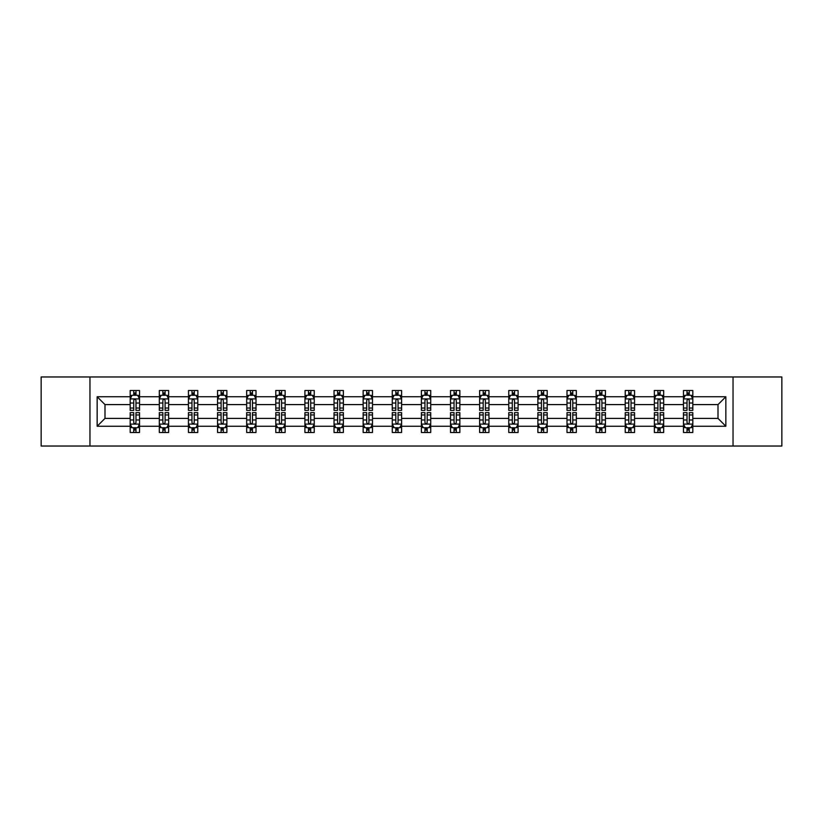 <?xml version="1.0" encoding="UTF-8"?>
<svg xmlns="http://www.w3.org/2000/svg" width="823" height="823" viewBox="0 0 823 823"><rect width="100%" height="100%" fill="white"/><g stroke="black" fill="none" stroke-linecap="round" stroke-linejoin="round"><path stroke-width="1.23" d="M733.036 376.965L41.15 376.965L41.15 446.035L781.85 446.035L781.85 376.965L733.036 376.965L733.036 446.035M692.812 426.242L692.812 418.403L718.006 418.403L725.845 426.242L692.812 426.242L692.812 432.497L689.263 432.497L689.263 427.744M89.964 446.035L89.964 376.965M683.481 426.242L663.688 426.242L663.688 418.403L683.481 418.403L683.481 432.497L692.812 432.497L692.812 427.518L691.053 427.518M663.688 426.242L663.688 432.497L660.139 432.497L660.139 427.744M654.357 426.242L634.564 426.242L634.564 418.403L654.357 418.403L654.357 432.497L663.688 432.497L663.688 427.518L661.939 427.518M634.564 426.242L634.564 432.497L631.025 432.497L631.025 427.744M625.233 426.242L605.45 426.242L605.45 418.403L625.233 418.403L625.233 432.497L634.564 432.497L634.564 427.518L632.815 427.518M605.45 426.242L605.45 432.497L601.901 432.497L601.901 427.744M596.119 426.242L576.326 426.242L576.326 418.403L596.119 418.403L596.119 432.497L605.45 432.497L605.45 427.518L603.691 427.518M576.326 426.242L576.326 432.497L572.777 432.497L572.777 427.744M566.996 426.242L547.213 426.242L547.213 418.403L566.996 418.403L566.996 432.497L576.326 432.497L576.326 427.518L574.577 427.518M547.213 426.242L547.213 432.497L543.664 432.497L543.664 427.744M537.872 426.242L518.089 426.242L518.089 418.403L537.872 418.403L537.872 432.497L547.213 432.497L547.213 427.518L545.454 427.518M518.089 426.242L518.089 432.497L514.54 432.497L514.54 427.744M508.758 426.242L488.965 426.242L488.965 418.403L508.758 418.403L508.758 432.497L518.089 432.497L518.089 427.518L516.33 427.518M488.965 426.242L488.965 432.497L485.416 432.497L485.416 427.744M479.634 426.242L459.851 426.242L459.851 418.403L479.634 418.403L479.634 432.497L488.965 432.497L488.965 427.518L487.216 427.518M459.851 426.242L459.851 432.497L456.302 432.497L456.302 427.744M450.51 426.242L430.727 426.242L430.727 418.403L450.51 418.403L450.51 432.497L459.851 432.497L459.851 427.518L458.092 427.518M430.727 426.242L430.727 432.497L427.178 432.497L427.178 427.744M421.397 426.242L401.603 426.242L401.603 418.403L421.397 418.403L421.397 432.497L430.727 432.497L430.727 427.518L428.968 427.518M401.603 426.242L401.603 432.497L398.065 432.497L398.065 427.744M392.273 426.242L372.49 426.242L372.49 418.403L392.273 418.403L392.273 432.497L401.603 432.497L401.603 427.518L399.855 427.518M372.49 426.242L372.49 432.497L368.941 432.497L368.941 427.744M363.149 426.242L343.366 426.242L343.366 418.403L363.149 418.403L363.149 432.497L372.49 432.497L372.49 427.518L370.731 427.518M343.366 426.242L343.366 432.497L339.817 432.497L339.817 427.744M334.035 426.242L314.242 426.242L314.242 418.403L334.035 418.403L334.035 432.497L343.366 432.497L343.366 427.518L341.607 427.518M314.242 426.242L314.242 432.497L310.703 432.497L310.703 427.744M304.911 426.242L285.128 426.242L285.128 418.403L304.911 418.403L304.911 432.497L314.242 432.497L314.242 427.518L312.493 427.518M285.128 426.242L285.128 432.497L281.579 432.497L281.579 427.744M275.787 426.242L256.004 426.242L256.004 418.403L275.787 418.403L275.787 432.497L285.128 432.497L285.128 427.518L283.369 427.518M256.004 426.242L256.004 432.497L252.455 432.497L252.455 427.744M246.674 426.242L226.881 426.242L226.881 418.403L246.674 418.403L246.674 432.497L256.004 432.497L256.004 427.518L254.256 427.518M226.881 426.242L226.881 432.497L223.342 432.497L223.342 427.744M217.55 426.242L197.767 426.242L197.767 418.403L217.55 418.403L217.55 432.497L226.881 432.497L226.881 427.518L225.132 427.518M197.767 426.242L197.767 432.497L194.218 432.497L194.218 427.744M188.436 426.242L168.643 426.242L168.643 418.403L188.436 418.403L188.436 432.497L197.767 432.497L197.767 427.518L196.008 427.518M168.643 426.242L168.643 432.497L165.094 432.497L165.094 427.744M159.312 426.242L139.529 426.242L139.529 418.403L159.312 418.403L159.312 432.497L168.643 432.497L168.643 427.518L166.894 427.518M139.529 426.242L139.529 432.497L130.188 432.497L130.188 426.242L97.155 426.242L97.155 396.758L130.188 396.758L130.188 390.503L139.529 390.503L139.529 396.758L159.312 396.758L159.312 390.503L168.643 390.503L168.643 396.758L188.436 396.758L188.436 390.503L197.767 390.503L197.767 396.758L217.55 396.758L217.55 390.503L226.881 390.503L226.881 396.758L246.674 396.758L246.674 390.503L256.004 390.503L256.004 396.758L275.787 396.758L275.787 390.503L285.128 390.503L285.128 396.758L304.911 396.758L304.911 390.503L314.242 390.503L314.242 396.758L334.035 396.758L334.035 390.503L343.366 390.503L343.366 396.758L363.149 396.758L363.149 390.503L372.49 390.503L372.49 396.758L392.273 396.758L392.273 390.503L401.603 390.503L401.603 396.758L421.397 396.758L421.397 390.503L430.727 390.503L430.727 396.758L450.51 396.758L450.51 390.503L459.851 390.503L459.851 396.758L479.634 396.758L479.634 390.503L488.965 390.503L488.965 396.758L508.758 396.758L508.758 390.503L518.089 390.503L518.089 396.758L537.872 396.758L537.872 390.503L547.213 390.503L547.213 396.758L566.996 396.758L566.996 390.503L576.326 390.503L576.326 396.758L596.119 396.758L596.119 390.503L605.45 390.503L605.45 396.758L625.233 396.758L625.233 390.503L634.564 390.503L634.564 396.758L654.357 396.758L654.357 390.503L663.688 390.503L663.688 396.758L683.481 396.758L683.481 390.503L692.812 390.503L692.812 396.758L725.845 396.758L725.845 426.242M683.481 396.758L683.481 404.597L663.688 404.597L663.688 396.758M654.357 396.758L654.357 404.597L634.564 404.597L634.564 396.758M625.233 396.758L625.233 404.597L605.45 404.597L605.45 396.758M596.119 396.758L596.119 404.597L576.326 404.597L576.326 396.758M566.996 396.758L566.996 404.597L547.213 404.597L547.213 396.758M537.872 396.758L537.872 404.597L518.089 404.597L518.089 396.758M508.758 396.758L508.758 404.597L488.965 404.597L488.965 396.758M479.634 396.758L479.634 404.597L459.851 404.597L459.851 396.758M450.51 396.758L450.51 404.597L430.727 404.597L430.727 396.758M421.397 396.758L421.397 404.597L401.603 404.597L401.603 396.758M392.273 396.758L392.273 404.597L372.49 404.597L372.49 396.758M363.149 396.758L363.149 404.597L343.366 404.597L343.366 396.758M334.035 396.758L334.035 404.597L314.242 404.597L314.242 396.758M304.911 396.758L304.911 404.597L285.128 404.597L285.128 396.758M275.787 396.758L275.787 404.597L256.004 404.597L256.004 396.758M246.674 396.758L246.674 404.597L226.881 404.597L226.881 396.758M217.55 396.758L217.55 404.597L197.767 404.597L197.767 396.758M188.436 396.758L188.436 404.597L168.643 404.597L168.643 396.758M159.312 396.758L159.312 404.597L139.529 404.597L139.529 396.758M130.188 396.758L130.188 404.597L104.994 404.597L104.994 418.403L130.188 418.403L130.188 426.242M97.155 396.758L104.994 404.597M718.006 418.403L718.006 404.597L692.812 404.597L692.812 396.758M687.02 395.163L689.263 395.163M657.906 395.163L660.139 395.163M628.782 395.163L631.025 395.163M599.658 395.163L601.901 395.163M570.545 395.163L572.777 395.163M541.421 395.163L543.664 395.163M512.297 395.163L514.54 395.163M483.183 395.163L485.416 395.163M454.059 395.163L456.302 395.163M424.935 395.163L427.178 395.163M395.822 395.163L398.065 395.163M366.698 395.163L368.941 395.163M337.584 395.163L339.817 395.163M308.46 395.163L310.703 395.163M279.336 395.163L281.579 395.163M250.223 395.163L252.455 395.163M221.099 395.163L223.342 395.163M191.975 395.163L194.218 395.163M162.861 395.163L165.094 395.163M133.738 395.163L135.98 395.163M133.738 427.837L135.98 427.837M162.861 427.837L165.094 427.837M191.975 427.837L194.218 427.837M221.099 427.837L223.342 427.837M250.223 427.837L252.455 427.837M279.336 427.837L281.579 427.837M308.46 427.837L310.703 427.837M337.584 427.837L339.817 427.837M366.698 427.837L368.941 427.837M395.822 427.837L398.065 427.837M424.935 427.837L427.178 427.837M454.059 427.837L456.302 427.837M483.183 427.837L485.416 427.837M512.297 427.837L514.54 427.837M541.421 427.837L543.664 427.837M570.545 427.837L572.777 427.837M599.658 427.837L601.901 427.837M628.782 427.837L631.025 427.837M657.906 427.837L660.139 427.837M687.02 427.837L689.263 427.837M104.994 418.403L97.155 426.242M725.845 396.758L718.006 404.597M135.98 392.931L133.738 392.931M131.947 395.482L130.188 395.482L130.188 390.503L133.738 390.503L133.738 395.256M130.188 408.043L130.188 410.379L133.738 410.379L133.738 408.043L130.188 408.043L130.188 404.597M139.529 404.597L139.529 410.379L135.98 410.379L135.98 400.389C135.229 398.96 134.488 398.96 133.738 400.389L133.738 408.043M137.77 395.482L139.529 395.482L139.529 390.503L135.98 390.503L135.98 395.256M139.529 398.99L137.657 395.256L132.061 395.256L130.188 398.99M133.738 430.069L135.98 430.069M137.77 427.518L139.519 427.518L139.519 432.497L135.98 432.497L135.98 427.744M139.519 414.957L139.519 412.621L135.98 412.621L135.98 414.957L139.519 414.957L139.519 418.403M130.188 418.403L130.188 412.621L133.738 412.621L133.738 422.611C134.478 424.04 135.229 424.04 135.98 422.611L135.98 414.957M131.947 427.518L130.188 427.518L130.188 432.497L133.738 432.497L133.738 427.744M130.188 424.01L132.061 427.744L137.657 427.744L139.519 424.01M165.094 392.931L162.861 392.931M161.061 395.482L159.312 395.482L159.312 390.503L162.861 390.503L162.861 395.256M159.312 408.043L159.312 410.379L162.861 410.379L162.861 408.043L159.312 408.043L159.312 404.597M168.643 404.597L168.643 410.379L165.094 410.379L165.094 400.389C164.353 398.96 163.602 398.96 162.861 400.389L162.861 408.043M166.894 395.482L168.643 395.482L168.643 390.503L165.094 390.503L165.094 395.256M168.643 398.99L166.781 395.256L161.174 395.256L159.312 398.99M194.218 392.931L191.975 392.931M190.185 395.482L188.436 395.482L188.436 390.503L191.975 390.503L191.975 395.256M188.436 408.043L188.436 410.379L191.975 410.379L191.975 408.043L188.436 408.043L188.436 404.597M197.767 404.597L197.767 410.379L194.218 410.379L194.218 400.389C193.477 398.96 192.726 398.96 191.975 400.389L191.975 408.043M196.008 395.482L197.767 395.482L197.767 390.503L194.218 390.503L194.218 395.256M197.767 398.99L195.895 395.256L190.298 395.256L188.436 398.99M162.861 430.069L165.094 430.069M168.643 414.957L168.643 412.621L165.094 412.621L165.094 414.957L168.643 414.957L168.643 418.403M159.312 418.403L159.312 412.621L162.861 412.621L162.861 422.611C163.602 424.04 164.353 424.04 165.094 422.611L165.094 414.957M161.061 427.518L159.312 427.518L159.312 432.497L162.861 432.497L162.861 427.744M159.312 424.01L161.174 427.744L166.781 427.744L168.643 424.01M191.975 430.069L194.218 430.069M197.767 414.957L197.767 412.621L194.218 412.621L194.218 414.957L197.767 414.957L197.767 418.403M188.436 418.403L188.436 412.621L191.975 412.621L191.975 422.611C192.726 424.04 193.467 424.04 194.218 422.611L194.218 414.957M190.185 427.518L188.436 427.518L188.436 432.497L191.975 432.497L191.975 427.744M188.436 424.01L190.298 427.744L195.895 427.744L197.767 424.01M223.342 392.931L221.099 392.931M219.309 395.482L217.55 395.482L217.55 390.503L221.099 390.503L221.099 395.256M217.55 408.043L217.55 410.379L221.099 410.379L221.099 408.043L217.55 408.043L217.55 404.597M226.881 404.597L226.881 410.379L223.342 410.379L223.342 400.389C222.591 398.96 221.85 398.96 221.099 400.389L221.099 408.043M225.132 395.482L226.881 395.482L226.881 390.503L223.342 390.503L223.342 395.256M226.881 398.99L225.018 395.256L219.422 395.256L217.55 398.99M221.099 430.069L223.342 430.069M226.881 414.957L226.881 412.621L223.342 412.621L223.342 414.957L226.881 414.957L226.881 418.403M217.55 418.403L217.55 412.621L221.099 412.621L221.099 422.611C221.84 424.04 222.591 424.04 223.342 422.611L223.342 414.957M219.309 427.518L217.55 427.518L217.55 432.497L221.099 432.497L221.099 427.744M217.55 424.01L219.422 427.744L225.018 427.744L226.881 424.01M252.455 392.931L250.223 392.931M248.423 395.482L246.674 395.482L246.674 390.503L250.223 390.503L250.223 395.256M246.674 408.043L246.674 410.379L250.223 410.379L250.223 408.043L246.674 408.043L246.674 404.597M256.004 404.597L256.004 410.379L252.455 410.379L252.455 400.389C251.715 398.96 250.964 398.96 250.223 400.389L250.223 408.043M254.256 395.482L256.004 395.482L256.004 390.503L252.455 390.503L252.455 395.256M256.004 398.99L254.142 395.256L248.536 395.256L246.674 398.99M250.223 430.069L252.455 430.069M256.004 414.957L256.004 412.621L252.455 412.621L252.455 414.957L256.004 414.957L256.004 418.403M246.674 418.403L246.674 412.621L250.223 412.621L250.223 422.611C250.964 424.04 251.715 424.04 252.455 422.611L252.455 414.957M248.423 427.518L246.674 427.518L246.674 432.497L250.223 432.497L250.223 427.744M246.674 424.01L248.536 427.744L254.142 427.744L256.004 424.01M281.579 392.931L279.336 392.931M277.546 395.482L275.787 395.482L275.787 390.503L279.336 390.503L279.336 395.256M275.787 408.043L275.787 410.379L279.336 410.379L279.336 408.043L275.787 408.043L275.787 404.597M285.128 404.597L285.128 410.379L281.579 410.379L281.579 400.389C280.828 398.96 280.087 398.96 279.336 400.389L279.336 408.043M283.369 395.482L285.128 395.482L285.128 390.503L281.579 390.503L281.579 395.256M285.128 398.99L283.256 395.256L277.66 395.256L275.787 398.99M279.336 430.069L281.579 430.069M285.128 414.957L285.128 412.621L281.579 412.621L281.579 414.957L285.128 414.957L285.128 418.403M275.787 418.403L275.787 412.621L279.336 412.621L279.336 422.611C280.087 424.04 280.828 424.04 281.579 422.611L281.579 414.957M277.546 427.518L275.787 427.518L275.787 432.497L279.336 432.497L279.336 427.744M275.787 424.01L277.66 427.744L283.256 427.744L285.128 424.01M310.703 392.931L308.46 392.931M306.67 395.482L304.911 395.482L304.911 390.503L308.46 390.503L308.46 395.256M304.911 408.043L304.911 410.379L308.46 410.379L308.46 408.043L304.911 408.043L304.911 404.597M314.242 404.597L314.242 410.379L310.703 410.379L310.703 400.389C309.952 398.96 309.211 398.96 308.46 400.389L308.46 408.043M312.493 395.482L314.242 395.482L314.242 390.503L310.703 390.503L310.703 395.256M314.242 398.99L312.38 395.256L306.784 395.256L304.911 398.99M308.46 430.069L310.703 430.069M314.242 414.957L314.242 412.621L310.703 412.621L310.703 414.957L314.242 414.957L314.242 418.403M304.911 418.403L304.911 412.621L308.46 412.621L308.46 422.611C309.201 424.04 309.952 424.04 310.703 422.611L310.703 414.957M306.67 427.518L304.911 427.518L304.911 432.497L308.46 432.497L308.46 427.744M304.911 424.01L306.784 427.744L312.38 427.744L314.242 424.01M339.817 392.931L337.584 392.931M335.784 395.482L334.035 395.482L334.035 390.503L337.584 390.503L337.584 395.256M334.035 408.043L334.035 410.379L337.584 410.379L337.584 408.043L334.035 408.043L334.035 404.597M343.366 404.597L343.366 410.379L339.817 410.379L339.817 400.389C339.076 398.96 338.325 398.96 337.584 400.389L337.584 408.043M341.607 395.482L343.366 395.482L343.366 390.503L339.817 390.503L339.817 395.256M343.366 398.99L341.504 395.256L335.897 395.256L334.035 398.99M337.584 430.069L339.817 430.069M343.366 414.957L343.366 412.621L339.817 412.621L339.817 414.957L343.366 414.957L343.366 418.403M334.035 418.403L334.035 412.621L337.584 412.621L337.584 422.611C338.325 424.04 339.076 424.04 339.817 422.611L339.817 414.957M335.784 427.518L334.035 427.518L334.035 432.497L337.584 432.497L337.584 427.744M334.035 424.01L335.897 427.744L341.504 427.744L343.366 424.01M368.941 392.931L366.698 392.931M364.908 395.482L363.149 395.482L363.149 390.503L366.698 390.503L366.698 395.256M363.149 408.043L363.149 410.379L366.698 410.379L366.698 408.043L363.149 408.043L363.149 404.597M372.49 404.597L372.49 410.379L368.941 410.379L368.941 400.389C368.19 398.96 367.449 398.96 366.698 400.389L366.698 408.043M370.731 395.482L372.49 395.482L372.49 390.503L368.941 390.503L368.941 395.256M372.49 398.99L370.617 395.256L365.021 395.256L363.149 398.99M366.698 430.069L368.941 430.069M372.49 414.957L372.49 412.621L368.941 412.621L368.941 414.957L372.49 414.957L372.49 418.403M363.149 418.403L363.149 412.621L366.698 412.621L366.698 422.611C367.449 424.04 368.19 424.04 368.941 422.611L368.941 414.957M364.908 427.518L363.149 427.518L363.149 432.497L366.698 432.497L366.698 427.744M363.149 424.01L365.021 427.744L370.617 427.744L372.49 424.01M398.065 392.931L395.822 392.931M394.032 395.482L392.273 395.482L392.273 390.503L395.822 390.503L395.822 395.256M392.273 408.043L392.273 410.379L395.822 410.379L395.822 408.043L392.273 408.043L392.273 404.597M401.603 404.597L401.603 410.379L398.065 410.379L398.065 400.389C397.314 398.96 396.563 398.96 395.822 400.389L395.822 408.043M399.855 395.482L401.603 395.482L401.603 390.503L398.065 390.503L398.065 395.256M401.603 398.99L399.741 395.256L394.145 395.256L392.273 398.99M427.178 392.931L424.935 392.931M423.145 395.482L421.397 395.482L421.397 390.503L424.935 390.503L424.935 395.256M421.397 408.043L421.397 410.379L424.935 410.379L424.935 408.043L421.397 408.043L421.397 404.597M430.727 404.597L430.727 410.379L427.178 410.379L427.178 400.389C426.437 398.96 425.686 398.96 424.935 400.389L424.935 408.043M428.968 395.482L430.727 395.482L430.727 390.503L427.178 390.503L427.178 395.256M430.727 398.99L428.865 395.256L423.259 395.256L421.397 398.99M456.302 392.931L454.059 392.931M452.269 395.482L450.51 395.482L450.51 390.503L454.059 390.503L454.059 395.256M450.51 408.043L450.51 410.379L454.059 410.379L454.059 408.043L450.51 408.043L450.51 404.597M459.851 404.597L459.851 410.379L456.302 410.379L456.302 400.389C455.551 398.96 454.81 398.96 454.059 400.389L454.059 408.043M458.092 395.482L459.851 395.482L459.851 390.503L456.302 390.503L456.302 395.256M459.851 398.99L457.979 395.256L452.383 395.256L450.51 398.99M485.416 392.931L483.183 392.931M481.393 395.482L479.634 395.482L479.634 390.503L483.183 390.503L483.183 395.256M479.634 408.043L479.634 410.379L483.183 410.379L483.183 408.043L479.634 408.043L479.634 404.597M488.965 404.597L488.965 410.379L485.416 410.379L485.416 400.389C484.675 398.96 483.924 398.96 483.183 400.389L483.183 408.043M487.216 395.482L488.965 395.482L488.965 390.503L485.416 390.503L485.416 395.256M488.965 398.99L487.103 395.256L481.496 395.256L479.634 398.99M514.54 392.931L512.297 392.931M510.507 395.482L508.758 395.482L508.758 390.503L512.297 390.503L512.297 395.256M508.758 408.043L508.758 410.379L512.297 410.379L512.297 408.043L508.758 408.043L508.758 404.597M518.089 404.597L518.089 410.379L514.54 410.379L514.54 400.389C513.799 398.96 513.048 398.96 512.297 400.389L512.297 408.043M516.33 395.482L518.089 395.482L518.089 390.503L514.54 390.503L514.54 395.256M518.089 398.99L516.216 395.256L510.62 395.256L508.758 398.99M543.664 392.931L541.421 392.931M539.631 395.482L537.872 395.482L537.872 390.503L541.421 390.503L541.421 395.256M537.872 408.043L537.872 410.379L541.421 410.379L541.421 408.043L537.872 408.043L537.872 404.597M547.213 404.597L547.213 410.379L543.664 410.379L543.664 400.389C542.913 398.96 542.172 398.96 541.421 400.389L541.421 408.043M545.454 395.482L547.213 395.482L547.213 390.503L543.664 390.503L543.664 395.256M547.213 398.99L545.34 395.256L539.744 395.256L537.872 398.99M572.777 392.931L570.545 392.931M568.744 395.482L566.996 395.482L566.996 390.503L570.545 390.503L570.545 395.256M566.996 408.043L566.996 410.379L570.545 410.379L570.545 408.043L566.996 408.043L566.996 404.597M576.326 404.597L576.326 410.379L572.777 410.379L572.777 400.389C572.036 398.96 571.285 398.96 570.545 400.389L570.545 408.043M574.577 395.482L576.326 395.482L576.326 390.503L572.777 390.503L572.777 395.256M576.326 398.99L574.464 395.256L568.858 395.256L566.996 398.99M601.901 392.931L599.658 392.931M597.868 395.482L596.119 395.482L596.119 390.503L599.658 390.503L599.658 395.256M596.119 408.043L596.119 410.379L599.658 410.379L599.658 408.043L596.119 408.043L596.119 404.597M605.45 404.597L605.45 410.379L601.901 410.379L601.901 400.389C601.16 398.96 600.409 398.96 599.658 400.389L599.658 408.043M603.691 395.482L605.45 395.482L605.45 390.503L601.901 390.503L601.901 395.256M605.45 398.99L603.578 395.256L597.982 395.256L596.119 398.99M631.025 392.931L628.782 392.931M626.992 395.482L625.233 395.482L625.233 390.503L628.782 390.503L628.782 395.256M625.233 408.043L625.233 410.379L628.782 410.379L628.782 408.043L625.233 408.043L625.233 404.597M634.564 404.597L634.564 410.379L631.025 410.379L631.025 400.389C630.274 398.96 629.533 398.96 628.782 400.389L628.782 408.043M632.815 395.482L634.564 395.482L634.564 390.503L631.025 390.503L631.025 395.256M634.564 398.99L632.702 395.256L627.105 395.256L625.233 398.99M660.139 392.931L657.906 392.931M656.106 395.482L654.357 395.482L654.357 390.503L657.906 390.503L657.906 395.256M654.357 408.043L654.357 410.379L657.906 410.379L657.906 408.043L654.357 408.043L654.357 404.597M663.688 404.597L663.688 410.379L660.139 410.379L660.139 400.389C659.398 398.96 658.647 398.96 657.906 400.389L657.906 408.043M661.939 395.482L663.688 395.482L663.688 390.503L660.139 390.503L660.139 395.256M663.688 398.99L661.826 395.256L656.219 395.256L654.357 398.99M395.822 430.069L398.065 430.069M401.603 414.957L401.603 412.621L398.065 412.621L398.065 414.957L401.603 414.957L401.603 418.403M392.273 418.403L392.273 412.621L395.822 412.621L395.822 422.611C396.563 424.04 397.314 424.04 398.065 422.611L398.065 414.957M394.032 427.518L392.273 427.518L392.273 432.497L395.822 432.497L395.822 427.744M392.273 424.01L394.135 427.744L399.741 427.744L401.603 424.01M424.935 430.069L427.178 430.069M430.727 414.957L430.727 412.621L427.178 412.621L427.178 414.957L430.727 414.957L430.727 418.403M421.397 418.403L421.397 412.621L424.935 412.621L424.935 422.611C425.686 424.04 426.437 424.04 427.178 422.611L427.178 414.957M423.145 427.518L421.397 427.518L421.397 432.497L424.935 432.497L424.935 427.744M421.397 424.01L423.259 427.744L428.855 427.744L430.727 424.01M454.059 430.069L456.302 430.069M459.851 414.957L459.851 412.621L456.302 412.621L456.302 414.957L459.851 414.957L459.851 418.403M450.51 418.403L450.51 412.621L454.059 412.621L454.059 422.611C454.81 424.04 455.551 424.04 456.302 422.611L456.302 414.957M452.269 427.518L450.51 427.518L450.51 432.497L454.059 432.497L454.059 427.744M450.51 424.01L452.383 427.744L457.979 427.744L459.851 424.01M483.183 430.069L485.416 430.069M488.965 414.957L488.965 412.621L485.416 412.621L485.416 414.957L488.965 414.957L488.965 418.403M479.634 418.403L479.634 412.621L483.183 412.621L483.183 422.611C483.924 424.04 484.675 424.04 485.416 422.611L485.416 414.957M481.393 427.518L479.634 427.518L479.634 432.497L483.183 432.497L483.183 427.744M479.634 424.01L481.496 427.744L487.103 427.744L488.965 424.01M512.297 430.069L514.54 430.069M518.089 414.957L518.089 412.621L514.54 412.621L514.54 414.957L518.089 414.957L518.089 418.403M508.758 418.403L508.758 412.621L512.297 412.621L512.297 422.611C513.048 424.04 513.789 424.04 514.54 422.611L514.54 414.957M510.507 427.518L508.758 427.518L508.758 432.497L512.297 432.497L512.297 427.744M508.758 424.01L510.62 427.744L516.216 427.744L518.089 424.01M541.421 430.069L543.664 430.069M547.213 414.957L547.213 412.621L543.664 412.621L543.664 414.957L547.213 414.957L547.213 418.403M537.872 418.403L537.872 412.621L541.421 412.621L541.421 422.611C542.172 424.04 542.913 424.04 543.664 422.611L543.664 414.957M539.631 427.518L537.872 427.518L537.872 432.497L541.421 432.497L541.421 427.744M537.872 424.01L539.744 427.744L545.34 427.744L547.213 424.01M570.545 430.069L572.777 430.069M576.326 414.957L576.326 412.621L572.777 412.621L572.777 414.957L576.326 414.957L576.326 418.403M566.996 418.403L566.996 412.621L570.545 412.621L570.545 422.611C571.285 424.04 572.036 424.04 572.777 422.611L572.777 414.957M568.744 427.518L566.996 427.518L566.996 432.497L570.545 432.497L570.545 427.744M566.996 424.01L568.858 427.744L574.464 427.744L576.326 424.01M599.658 430.069L601.901 430.069M605.45 414.957L605.45 412.621L601.901 412.621L601.901 414.957L605.45 414.957L605.45 418.403M596.119 418.403L596.119 412.621L599.658 412.621L599.658 422.611C600.409 424.04 601.15 424.04 601.901 422.611L601.901 414.957M597.868 427.518L596.119 427.518L596.119 432.497L599.658 432.497L599.658 427.744M596.119 424.01L597.982 427.744L603.578 427.744L605.45 424.01M628.782 430.069L631.025 430.069M634.564 414.957L634.564 412.621L631.025 412.621L631.025 414.957L634.564 414.957L634.564 418.403M625.233 418.403L625.233 412.621L628.782 412.621L628.782 422.611C629.523 424.04 630.274 424.04 631.025 422.611L631.025 414.957M626.992 427.518L625.233 427.518L625.233 432.497L628.782 432.497L628.782 427.744M625.233 424.01L627.105 427.744L632.702 427.744L634.564 424.01M657.906 430.069L660.139 430.069M663.688 414.957L663.688 412.621L660.139 412.621L660.139 414.957L663.688 414.957L663.688 418.403M654.357 418.403L654.357 412.621L657.906 412.621L657.906 422.611C658.647 424.04 659.398 424.04 660.139 422.611L660.139 414.957M656.106 427.518L654.357 427.518L654.357 432.497L657.906 432.497L657.906 427.744M654.357 424.01L656.219 427.744L661.826 427.744L663.688 424.01M689.263 392.931L687.02 392.931M685.23 395.482L683.481 395.482L683.481 390.503L687.02 390.503L687.02 395.256M683.481 408.043L683.481 410.379L687.02 410.379L687.02 408.043L683.481 408.043L683.481 404.597M692.812 404.597L692.812 410.379L689.263 410.379L689.263 400.389C688.522 398.96 687.771 398.96 687.02 400.389L687.02 408.043M691.053 395.482L692.812 395.482L692.812 390.503L689.263 390.503L689.263 395.256M692.812 398.99L690.939 395.256L685.343 395.256L683.481 398.99M687.02 430.069L689.263 430.069M692.812 414.957L692.812 412.621L689.263 412.621L689.263 414.957L692.812 414.957L692.812 418.403M683.471 418.403L683.471 412.621L687.02 412.621L687.02 422.611C687.771 424.04 688.512 424.04 689.263 422.611L689.263 414.957M685.23 427.518L683.471 427.518L683.471 432.497L687.02 432.497L687.02 427.744M683.471 424.01L685.343 427.744L690.939 427.744L692.812 424.01M139.478 398.898L130.24 398.898M139.529 408.043L135.98 408.043M133.738 403.033L130.188 403.033M139.529 403.033L135.98 403.033M135.98 394.114L133.738 394.114M130.24 424.102L139.478 424.102M130.188 414.957L133.738 414.957M135.98 419.967L139.519 419.967M130.188 419.967L133.738 419.967M133.738 428.886L135.98 428.886M168.602 398.898L159.353 398.898M168.643 408.043L165.094 408.043M162.861 403.033L159.312 403.033M168.643 403.033L165.094 403.033M165.094 394.114L162.861 394.114M197.715 398.898L188.477 398.898M197.767 408.043L194.218 408.043M191.975 403.033L188.436 403.033M197.767 403.033L194.218 403.033M194.218 394.114L191.975 394.114M159.353 424.102L168.602 424.102M159.312 414.957L162.861 414.957M165.094 419.967L168.643 419.967M159.312 419.967L162.861 419.967M162.861 428.886L165.094 428.886M188.477 424.102L197.715 424.102M188.436 414.957L191.975 414.957M194.218 419.967L197.767 419.967M188.436 419.967L191.975 419.967M191.975 428.886L194.218 428.886M226.839 398.898L217.601 398.898M226.881 408.043L223.342 408.043M221.099 403.033L217.55 403.033M226.881 403.033L223.342 403.033M223.342 394.114L221.099 394.114M217.601 424.102L226.839 424.102M217.55 414.957L221.099 414.957M223.342 419.967L226.881 419.967M217.55 419.967L221.099 419.967M221.099 428.886L223.342 428.886M255.963 398.898L246.715 398.898M256.004 408.043L252.455 408.043M250.223 403.033L246.674 403.033M256.004 403.033L252.455 403.033M252.455 394.114L250.223 394.114M246.715 424.102L255.963 424.102M246.674 414.957L250.223 414.957M252.455 419.967L256.004 419.967M246.674 419.967L250.223 419.967M250.223 428.886L252.455 428.886M285.077 398.898L275.839 398.898M285.128 408.043L281.579 408.043M279.336 403.033L275.787 403.033M285.128 403.033L281.579 403.033M281.579 394.114L279.336 394.114M275.839 424.102L285.077 424.102M275.787 414.957L279.336 414.957M281.579 419.967L285.128 419.967M275.787 419.967L279.336 419.967M279.336 428.886L281.579 428.886M314.201 398.898L304.963 398.898M314.242 408.043L310.703 408.043M308.46 403.033L304.911 403.033M314.242 403.033L310.703 403.033M310.703 394.114L308.46 394.114M304.963 424.102L314.201 424.102M304.911 414.957L308.46 414.957M310.703 419.967L314.242 419.967M304.911 419.967L308.46 419.967M308.46 428.886L310.703 428.886M343.314 398.898L334.076 398.898M343.366 408.043L339.817 408.043M337.584 403.033L334.035 403.033M343.366 403.033L339.817 403.033M339.817 394.114L337.584 394.114M334.076 424.102L343.314 424.102M334.035 414.957L337.584 414.957M339.817 419.967L343.366 419.967M334.035 419.967L337.584 419.967M337.584 428.886L339.817 428.886M372.438 398.898L363.2 398.898M372.49 408.043L368.941 408.043M366.698 403.033L363.149 403.033M372.49 403.033L368.941 403.033M368.941 394.114L366.698 394.114M363.2 424.102L372.438 424.102M363.149 414.957L366.698 414.957M368.941 419.967L372.49 419.967M363.149 419.967L366.698 419.967M366.698 428.886L368.941 428.886M401.562 398.898L392.324 398.898M401.603 408.043L398.065 408.043M395.822 403.033L392.273 403.033M401.603 403.033L398.065 403.033M398.065 394.114L395.822 394.114M430.676 398.898L421.438 398.898M430.727 408.043L427.178 408.043M424.935 403.033L421.397 403.033M430.727 403.033L427.178 403.033M427.178 394.114L424.935 394.114M459.8 398.898L450.562 398.898M459.851 408.043L456.302 408.043M454.059 403.033L450.51 403.033M459.851 403.033L456.302 403.033M456.302 394.114L454.059 394.114M488.924 398.898L479.686 398.898M488.965 408.043L485.416 408.043M483.183 403.033L479.634 403.033M488.965 403.033L485.416 403.033M485.416 394.114L483.183 394.114M518.037 398.898L508.799 398.898M518.089 408.043L514.54 408.043M512.297 403.033L508.758 403.033M518.089 403.033L514.54 403.033M514.54 394.114L512.297 394.114M547.161 398.898L537.923 398.898M547.213 408.043L543.664 408.043M541.421 403.033L537.872 403.033M547.213 403.033L543.664 403.033M543.664 394.114L541.421 394.114M576.285 398.898L567.037 398.898M576.326 408.043L572.777 408.043M570.545 403.033L566.996 403.033M576.326 403.033L572.777 403.033M572.777 394.114L570.545 394.114M605.399 398.898L596.161 398.898M605.45 408.043L601.901 408.043M599.658 403.033L596.119 403.033M605.45 403.033L601.901 403.033M601.901 394.114L599.658 394.114M634.523 398.898L625.285 398.898M634.564 408.043L631.025 408.043M628.782 403.033L625.233 403.033M634.564 403.033L631.025 403.033M631.025 394.114L628.782 394.114M663.647 398.898L654.398 398.898M663.688 408.043L660.139 408.043M657.906 403.033L654.357 403.033M663.688 403.033L660.139 403.033M660.139 394.114L657.906 394.114M392.324 424.102L401.562 424.102M392.273 414.957L395.822 414.957M398.065 419.967L401.603 419.967M392.273 419.967L395.822 419.967M395.822 428.886L398.065 428.886M421.438 424.102L430.676 424.102M421.397 414.957L424.935 414.957M427.178 419.967L430.727 419.967M421.397 419.967L424.935 419.967M424.935 428.886L427.178 428.886M450.562 424.102L459.8 424.102M450.51 414.957L454.059 414.957M456.302 419.967L459.851 419.967M450.51 419.967L454.059 419.967M454.059 428.886L456.302 428.886M479.686 424.102L488.924 424.102M479.634 414.957L483.183 414.957M485.416 419.967L488.965 419.967M479.634 419.967L483.183 419.967M483.183 428.886L485.416 428.886M508.799 424.102L518.037 424.102M508.758 414.957L512.297 414.957M514.54 419.967L518.089 419.967M508.758 419.967L512.297 419.967M512.297 428.886L514.54 428.886M537.923 424.102L547.161 424.102M537.872 414.957L541.421 414.957M543.664 419.967L547.213 419.967M537.872 419.967L541.421 419.967M541.421 428.886L543.664 428.886M567.037 424.102L576.285 424.102M566.996 414.957L570.545 414.957M572.777 419.967L576.326 419.967M566.996 419.967L570.545 419.967M570.545 428.886L572.777 428.886M596.161 424.102L605.399 424.102M596.119 414.957L599.658 414.957M601.901 419.967L605.45 419.967M596.119 419.967L599.658 419.967M599.658 428.886L601.901 428.886M625.285 424.102L634.523 424.102M625.233 414.957L628.782 414.957M631.025 419.967L634.564 419.967M625.233 419.967L628.782 419.967M628.782 428.886L631.025 428.886M654.398 424.102L663.647 424.102M654.357 414.957L657.906 414.957M660.139 419.967L663.688 419.967M654.357 419.967L657.906 419.967M657.906 428.886L660.139 428.886M692.76 398.898L683.522 398.898M692.812 408.043L689.263 408.043M687.02 403.033L683.481 403.033M692.812 403.033L689.263 403.033M689.263 394.114L687.02 394.114M683.522 424.102L692.76 424.102M683.471 414.957L687.02 414.957M689.263 419.967L692.812 419.967M683.471 419.967L687.02 419.967M687.02 428.886L689.263 428.886"/></g></svg>
